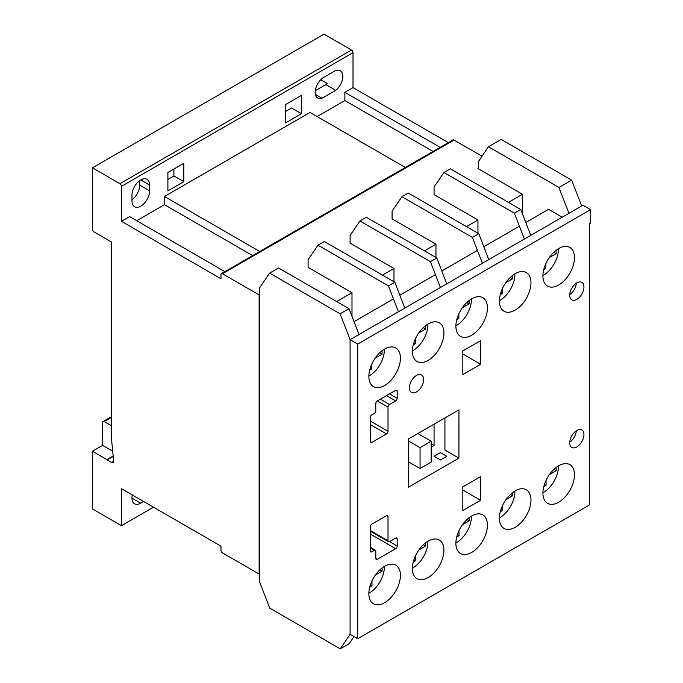 <?xml version="1.0" encoding="UTF-8"?>
<svg xmlns="http://www.w3.org/2000/svg" width="683" height="683" viewBox="0 0 683 683"><rect width="100%" height="100%" fill="white"/><g stroke="black" fill="none" stroke-linecap="round" stroke-linejoin="round"><path stroke-width="1.02" d="M558.694 502.193A22.308 12.883 120 0 0 573.268 482.531A22.308 12.883 120 0 0 569.853 464.653A22.308 12.883 120 0 0 558.694 465.763A22.308 12.883 120 0 0 544.12 485.417A22.308 12.883 120 0 0 547.535 503.303A22.308 12.883 120 0 0 558.694 502.193M515.178 310.125A22.308 12.883 120 0 0 529.76 290.463A22.308 12.883 120 0 0 526.337 272.577A22.308 12.883 120 0 0 515.178 273.687A22.308 12.883 120 0 0 500.605 293.349A22.308 12.883 120 0 0 504.028 311.226A22.308 12.883 120 0 0 515.178 310.125M471.671 552.436A22.308 12.883 120 0 0 486.245 532.774A22.308 12.883 120 0 0 482.821 514.897A22.308 12.883 120 0 0 471.671 516.006A22.308 12.883 120 0 0 457.089 535.668A22.308 12.883 120 0 0 460.513 553.546A22.308 12.883 120 0 0 471.671 552.436M428.156 577.562A22.308 12.883 120 0 0 442.729 557.9A22.308 12.883 120 0 0 439.314 540.022A22.308 12.883 120 0 0 428.156 541.124A22.308 12.883 120 0 0 413.582 560.786A22.308 12.883 120 0 0 416.997 578.663A22.308 12.883 120 0 0 428.156 577.562M384.64 385.485A22.308 12.883 120 0 0 399.222 365.823A22.308 12.883 120 0 0 395.799 347.946A22.308 12.883 120 0 0 384.64 349.056A22.308 12.883 120 0 0 370.066 368.718A22.308 12.883 120 0 0 373.49 386.595A22.308 12.883 120 0 0 384.64 385.485M384.64 602.679A22.308 12.883 120 0 0 399.222 583.026A22.308 12.883 120 0 0 395.799 565.14A22.308 12.883 120 0 0 384.64 566.25A22.308 12.883 120 0 0 370.066 585.912A22.308 12.883 120 0 0 373.49 603.789A22.308 12.883 120 0 0 384.64 602.679M515.178 527.319A22.308 12.883 120 0 0 529.76 507.657A22.308 12.883 120 0 0 526.337 489.779A22.308 12.883 120 0 0 515.178 490.881A22.308 12.883 120 0 0 500.605 510.543A22.308 12.883 120 0 0 504.028 528.42A22.308 12.883 120 0 0 515.178 527.319M416.51 391.914A10.074 5.814 120 0 0 423.093 383.035A10.074 5.814 120 0 0 421.548 374.958A10.074 5.814 120 0 0 416.51 375.462A10.074 5.814 120 0 0 409.928 384.341A10.074 5.814 120 0 0 411.465 392.418A10.074 5.814 120 0 0 416.51 391.914M576.819 299.359A10.074 5.814 120 0 0 583.402 290.48A10.074 5.814 120 0 0 581.856 282.403A10.074 5.814 120 0 0 576.819 282.907A10.074 5.814 120 0 0 570.237 291.786A10.074 5.814 120 0 0 571.782 299.854A10.074 5.814 120 0 0 576.819 299.359M576.29 283.232A10.074 5.814 -60 0 1 569.716 294.621M428.156 360.368A22.308 12.883 120 0 0 442.729 340.706A22.308 12.883 120 0 0 439.314 322.828A22.308 12.883 120 0 0 428.156 323.93A22.308 12.883 120 0 0 413.582 343.592A22.308 12.883 120 0 0 416.997 361.469A22.308 12.883 120 0 0 428.156 360.368M471.671 335.242A22.308 12.883 120 0 0 486.245 315.58A22.308 12.883 120 0 0 482.821 297.703A22.308 12.883 120 0 0 471.671 298.804A22.308 12.883 120 0 0 457.089 318.466A22.308 12.883 120 0 0 460.513 336.352A22.308 12.883 120 0 0 471.671 335.242M558.694 284.999A22.308 12.883 120 0 0 573.268 265.337A22.308 12.883 120 0 0 569.853 247.459A22.308 12.883 120 0 0 558.694 248.561A22.308 12.883 120 0 0 544.12 268.223A22.308 12.883 120 0 0 547.535 286.1A22.308 12.883 120 0 0 558.694 284.999M576.819 446.93A10.074 5.814 120 0 0 583.402 438.051A10.074 5.814 120 0 0 581.856 429.974A10.074 5.814 120 0 0 576.819 430.469A10.074 5.814 120 0 0 570.237 439.348A10.074 5.814 120 0 0 571.782 447.425A10.074 5.814 120 0 0 576.819 446.93M576.29 430.802A10.074 5.814 -60 0 1 569.716 442.191M525.782 222.487L548.569 209.331L562.211 217.211M589.284 224.024L590.556 223.29L590.556 209.655L357.721 344.078L357.721 638.742L589.284 505.044L589.284 224.024M519.422 226.167L483.795 246.734M477.434 250.405L441.807 270.972M435.447 274.643L399.82 295.21M393.459 298.889L354.016 321.659M590.556 209.655L582.923 205.25L350.089 339.673L350.089 634.328L350.089 339.673L340.091 313.796L348.996 308.656L278.51 267.958L269.606 273.098L259.753 287.62L259.753 582.275L269.751 608.152L340.236 648.85L349.15 643.71L353.982 636.582M357.721 638.742L350.089 634.328L340.236 648.85M357.721 344.078L350.089 339.673L358.993 334.533L348.996 308.656M371.757 524.202A2.16 1.246 120 0 0 370.229 526.849L370.229 550.916A2.16 1.246 120 0 0 370.673 551.907A2.16 1.246 120 0 0 371.757 551.804L374.267 550.353A2.16 1.246 -60 0 1 375.343 550.25A2.16 1.246 -60 0 1 375.787 551.241L375.787 558.378A2.16 1.246 120 0 0 376.239 559.368A2.16 1.246 120 0 0 377.315 559.266L395.653 548.68A2.16 1.246 120 0 0 397.182 546.033L397.19 538.981A2.16 1.246 120 0 0 396.738 537.991A2.16 1.246 120 0 0 395.662 538.093L389.541 541.628A2.16 1.246 -60 0 1 388.465 541.73A2.16 1.246 -60 0 1 388.012 540.748L388.012 516.579A2.16 1.246 120 0 0 387.568 515.588A2.16 1.246 120 0 0 386.484 515.699L371.757 524.202M462.809 350.951L462.835 374.574L480.653 364.261L480.627 340.638L462.809 350.951M480.627 500.272L480.653 476.614L462.835 486.868L462.809 510.525L480.627 500.272L462.835 489.993M408.477 487.167L458.916 458.122L458.967 409.843L408.536 438.896L408.477 487.167M375.787 410.722A2.16 1.246 -60 0 1 374.267 413.369L371.757 414.812A2.16 1.246 120 0 0 370.229 417.458L370.229 441.534A2.16 1.246 120 0 0 370.673 442.524A2.16 1.246 120 0 0 371.757 442.413L386.484 433.91A2.16 1.246 120 0 0 388.012 431.263L388.012 407.094A2.16 1.246 -60 0 1 389.541 404.456L395.662 400.921A2.16 1.246 120 0 0 397.19 398.274L397.182 391.222A2.16 1.246 120 0 0 396.729 390.241A2.16 1.246 120 0 0 395.653 390.343L377.315 400.93A2.16 1.246 120 0 0 375.787 403.576L375.787 410.722M444.923 417.936L444.923 450.046L458.916 458.122M462.818 353.965L480.653 364.261M542.917 492.776A21.224 12.251 120 0 0 543.429 492.494A21.224 12.251 120 0 0 558.429 465.917M549.439 474.574L556.175 470.613L556.15 467.471M543.762 486.723L546.058 485.365L546.024 480.439M553.956 469.332L556.175 470.613M544.428 484.426L546.058 485.365M455.894 543.019A21.224 12.251 120 0 0 456.398 542.737A21.224 12.251 120 0 0 471.398 516.16M462.408 524.817L469.144 520.856L469.119 517.714M456.739 536.966L459.036 535.617L458.993 530.682M466.933 519.584L469.144 520.856M457.405 534.669L459.036 535.617M412.378 568.145A21.224 12.251 120 0 0 412.891 567.855A21.224 12.251 120 0 0 427.891 541.286M418.901 549.935L425.629 545.982L425.611 542.831M413.224 562.083L415.52 560.734L415.486 555.808M423.417 544.701L425.629 545.982M413.889 559.795L415.52 560.734M368.871 593.262A21.224 12.251 120 0 0 369.375 592.981A21.224 12.251 120 0 0 384.375 566.403M375.385 575.06L382.121 571.099L382.096 567.957M369.708 587.209L372.004 585.86L371.97 580.926M379.902 569.827L382.121 571.099M370.382 584.913L372.004 585.86M499.41 517.893A21.224 12.251 120 0 0 499.913 517.612A21.224 12.251 120 0 0 514.914 491.043M505.924 499.691L512.66 495.738L512.634 492.588M500.246 511.84L502.551 510.491L502.509 505.565M510.449 494.458L512.66 495.738M500.921 509.552L502.551 510.491M499.41 300.699A21.224 12.251 120 0 0 499.913 300.418A21.224 12.251 120 0 0 514.914 273.84M505.787 282.694L512.617 278.826L512.643 275.394M500.246 294.655L502.372 293.451L502.406 288.593M510.244 277.452L512.617 278.826M500.844 292.572L502.372 293.451M368.871 376.068A21.224 12.251 120 0 0 369.375 375.787A21.224 12.251 120 0 0 384.375 349.209M375.24 358.063L382.079 354.187L382.104 350.755M369.708 370.024L371.834 368.82L371.868 363.954M379.705 352.821L382.079 354.187M370.306 367.941L371.834 368.82M412.378 350.942A21.224 12.251 120 0 0 412.891 350.661A21.224 12.251 120 0 0 427.891 324.092M418.756 332.945L425.586 329.069L425.611 325.637M413.224 344.898L415.341 343.694L415.384 338.836M423.212 327.695L425.586 329.069M413.821 342.815L415.341 343.694M455.894 325.825A21.224 12.251 120 0 0 456.398 325.543A21.224 12.251 120 0 0 471.398 298.966M462.271 307.82L469.101 303.944L469.127 300.511M456.731 319.772L458.856 318.568L458.891 313.71M466.728 302.578L469.101 303.944M457.337 317.689L458.856 318.568M542.917 275.582A21.224 12.251 120 0 0 543.429 275.3A21.224 12.251 120 0 0 558.429 248.723M549.294 257.576L556.124 253.7L556.15 250.268M543.762 269.529L545.879 268.325L545.922 263.467M553.759 252.334L556.124 253.7M544.36 267.446L545.879 268.325M420.054 468.504L420.054 447.621L431.152 441.209L431.152 462.101L420.054 468.504L408.511 461.845M420.054 447.621L408.528 440.97M431.152 441.209L417.842 433.534M131.981 195.184A12.473 7.197 -60 0 1 140.8 179.911A12.473 7.197 -60 0 1 147.041 179.296A12.473 7.197 -60 0 1 149.62 184.999L149.62 190.881A12.473 7.197 -60 0 1 144.173 203.423A12.473 7.197 -60 0 1 134.568 206.77A12.473 7.197 -60 0 1 131.981 201.058L131.981 195.184M112.704 451.198L102.621 445.384L102.621 422.495A2.16 1.246 60 0 1 103.073 421.505A2.16 1.246 60 0 1 104.149 421.616L111.329 425.569M111.167 425.663L111.329 426.166M285.554 122.931L285.554 104.533L301.485 95.338L301.485 113.737L285.554 122.931M285.554 111.474L291.564 108.008L301.485 113.737M558.925 187.449L571.654 180.107L581.651 205.984L568.93 213.327L558.925 187.449L488.439 146.751L478.595 161.273L478.595 168.932L477.955 168.564L478.595 168.197M522.486 213.967L522.486 194.279L478.595 168.932M571.825 515.127L559.104 522.469M440.424 459.966L446.784 456.304L440.424 452.633L434.064 456.295L440.424 459.966M522.486 194.279L508.451 202.381M482.019 156.219L454.033 140.066A2.16 1.246 -120 0 0 452.957 139.955L221.394 273.652A2.16 1.246 -120 0 0 220.951 274.634L220.951 278.749L121.454 221.309L121.454 186.348A2.16 1.246 -120 0 0 119.926 183.71L92.444 167.839L92.444 229.112A2.288 1.323 -120 0 0 93.878 231.836L111.329 241.91L111.329 437.188L113.609 460.419A3.031 1.75 60 0 1 113.071 462.562A3.031 1.75 60 0 1 111.551 462.408L107.24 459.915L113.224 456.466M102.621 445.384L92.444 451.258L92.444 508.929L121.454 525.679L121.454 488.695L220.959 546.144L220.959 550.259A2.16 1.246 -120 0 0 222.487 552.906L259.122 574.053L259.122 294.911L222.47 273.755A2.16 1.246 -120 0 0 221.394 273.652M259.122 294.911L259.753 294.544M317.954 245.188L324.314 241.517L394.8 282.207L404.797 308.084L398.437 311.764L388.439 285.878L317.954 245.188L308.101 259.711L308.101 267.369L351.993 292.708L336.685 301.544M359.932 220.951L366.301 217.271L436.787 257.969L446.784 283.846L440.424 287.517L430.427 261.64L359.932 220.951L350.089 235.464L350.089 243.122L393.98 268.47L382.489 275.104M401.92 196.704L408.28 193.033L478.774 233.731L488.772 259.608L482.411 263.279L472.405 237.402L401.92 196.704L392.076 211.226L392.076 218.884L435.967 244.224L424.476 250.866M443.907 172.466L450.268 168.795L520.753 209.485L530.759 235.37L524.399 239.041L514.393 213.164L443.907 172.466L434.064 186.988L434.064 194.646L477.955 219.986L466.463 226.619M259.122 574.053L259.753 573.686M477.955 219.986L477.955 233.262M435.967 244.224L435.967 257.5M393.98 268.47L393.98 281.738M571.654 180.107L501.16 139.409L488.439 146.751M351.993 292.708L351.993 316.425M340.091 313.796L269.606 273.098M388.61 620.907L394.97 617.236M394.8 282.207L388.439 285.878M121.454 525.679L153.487 507.187M143.609 501.484L140.698 503.175A12.345 7.129 -60 0 1 134.525 503.781A12.345 7.129 -60 0 1 132.348 494.979M92.444 167.839L324.007 34.15L351.489 50.013A2.16 1.246 -120 0 1 353.017 52.659L353.017 87.62L344.872 92.316L344.872 100.546L317.134 116.562M334.107 71.348A12.345 7.129 -60 0 1 340.279 70.742A12.345 7.129 -60 0 1 342.456 79.544A12.345 7.129 -60 0 1 335.788 90.344L322.034 98.232A12.345 7.129 -60 0 1 317.757 97.993A12.345 7.129 -60 0 1 315.862 88.107A12.345 7.129 -60 0 1 323.93 77.222L334.107 71.348M121.454 221.309L129.599 216.605L224.895 271.629M252.633 255.613L164.458 204.704L136.72 220.72M164.458 204.704L164.458 196.482L310.014 112.447L405.309 167.463M167.89 190.864L167.89 172.466L183.821 163.271L183.821 181.669L167.89 190.864M440.168 147.34L344.872 92.316M448.313 142.636L353.017 87.62M107.24 459.915A3.919 2.262 60 0 1 106.872 459.591L92.444 451.258M113.173 455.954L106.872 459.591M259.753 251.498L164.458 196.482M433.048 151.455L344.872 100.546M315.307 90.668L325.868 84.615L335.788 90.344M325.868 84.615A12.345 7.129 120 0 0 327.183 83.428L320.779 79.723M315.409 94.408L322.034 98.232M131.981 199.701A12.473 7.197 120 0 0 139.699 185.153L139.699 180.628M167.89 179.407L173.9 175.941L173.9 169M173.9 175.941L183.821 181.669M430.555 596.686L436.958 592.989M431.152 447.152L434.064 445.47L431.152 443.788M434.064 445.47L434.064 424.194M436.787 257.969L430.427 261.64M472.585 572.422L478.945 568.751M478.774 233.731L472.405 237.402M520.907 544.539L514.572 548.184M520.753 209.485L514.393 213.164M395.653 390.343L397.182 391.222M389.558 393.869L397.19 398.274M386.501 395.628L395.662 400.921M380.38 399.162L389.541 404.456M377.323 400.93L388.012 407.094M370.229 420.993L388.012 431.263M370.229 424.519L386.484 433.91M370.229 441.534L371.757 442.413M386.484 515.699L388.012 516.579M370.229 530.478L388.012 540.748M395.662 538.093L397.19 538.981M389.541 541.628L397.182 546.033M370.229 533.995L395.653 548.68M375.787 558.378L377.315 559.266M370.229 548.022L374.267 550.353M370.229 550.925L371.757 551.804M104.149 421.616L111.329 417.467M222.47 273.755L454.033 140.066M121.454 186.348L353.017 52.659M111.551 462.408L113.694 461.17M119.926 183.71L351.489 50.013M140.8 179.911L149.62 184.999M139.699 185.153L149.62 190.881M131.964 498.129L140.698 503.175M370.229 531.203L388.465 541.73M370.229 547.296L375.343 550.25M103.073 421.505L111.329 416.732"/></g></svg>
